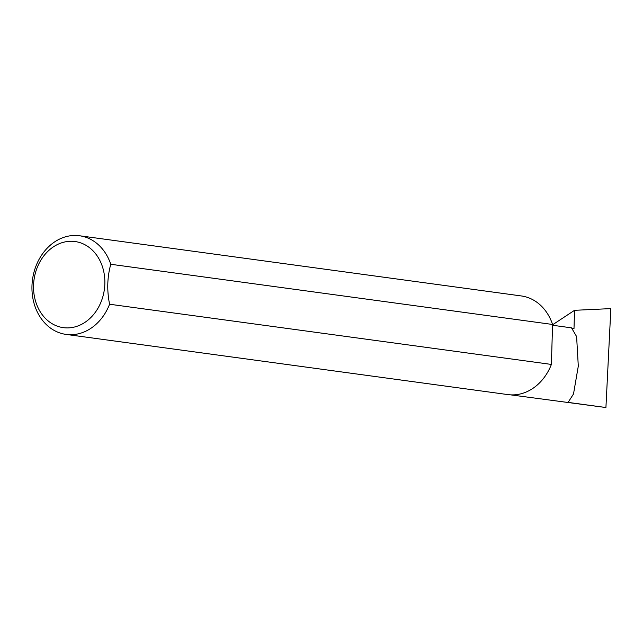 <?xml version="1.0" encoding="UTF-8"?>
<svg xmlns="http://www.w3.org/2000/svg" width="643" height="643" viewBox="0 0 643 643"><rect width="100%" height="100%" fill="white"/><g stroke="black" fill="none" stroke-linecap="round" stroke-linejoin="round"><path stroke-width="0.96" d="M552.554 325.262L571.498 327.842L576.61 336.57L578.298 366.132L573.508 393.966L568.107 402.381L605.923 407.533L510.502 394.85M67.909 327.906A43.459 35.51 -82.2 0 0 104.841 283.804A43.459 35.51 -82.2 0 0 70.481 241.278A43.459 35.51 -82.2 0 0 33.549 285.388A43.459 35.51 -82.2 0 0 67.909 327.906M109.583 304.235A49.776 40.678 97.8 0 1 71.333 334.706A49.776 40.678 97.8 0 1 66.084 334.408A49.776 40.678 97.8 0 1 32.15 282.791A49.776 40.678 97.8 0 1 74.275 235.467A49.776 40.678 97.8 0 1 79.523 235.764A49.776 40.678 97.8 0 1 110.773 264.273C107.212 277.149 106.818 290.467 109.583 304.235L551.389 364.428A49.776 40.678 97.8 0 1 513.138 394.89A49.776 40.678 97.8 0 1 507.89 394.593L66.084 334.408M552.57 324.795L574.545 310.312L574.006 328.501L572.648 328.316M574.545 310.312L610.85 308.608L605.923 407.533M110.773 264.273L552.578 324.466A49.776 40.678 97.8 0 0 521.328 295.949L79.523 235.764M551.389 364.428L552.578 324.466"/></g></svg>
